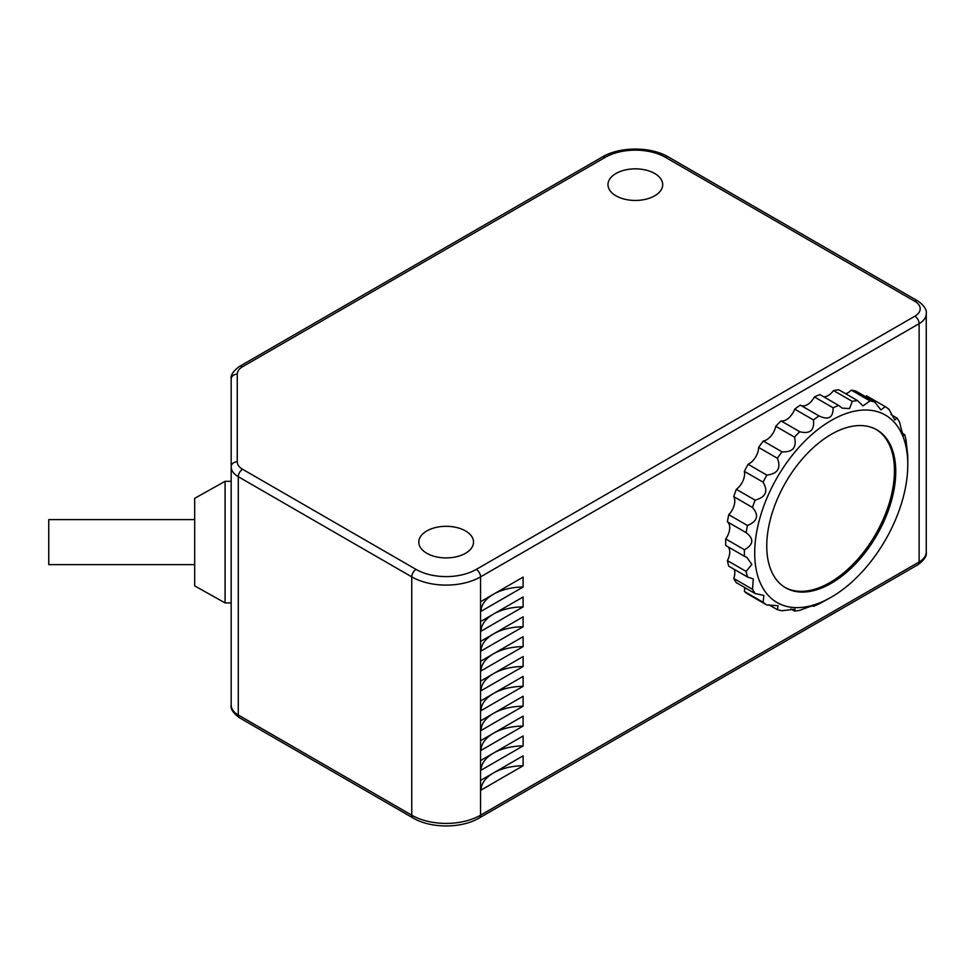 <?xml version="1.0" encoding="UTF-8"?>
<svg xmlns="http://www.w3.org/2000/svg" width="975" height="975" viewBox="0 0 975 975"><rect width="100%" height="100%" fill="white"/><g stroke="black" fill="none" stroke-linecap="round" stroke-linejoin="round"><path stroke-width="1.46" d="M465.502 530.936A27.361 15.795 180 0 1 473.521 542.112A27.361 15.795 180 0 1 456.629 556.713A27.361 15.795 180 0 1 426.806 553.288A27.361 15.795 180 0 1 418.799 542.112A27.361 15.795 180 0 1 435.691 527.512A27.361 15.795 180 0 1 465.502 530.936M654.688 173.477A27.361 15.795 180 0 1 662.707 184.641A27.361 15.795 180 0 1 645.816 199.241A27.361 15.795 180 0 1 615.993 195.817A27.361 15.795 180 0 1 607.986 184.641A27.361 15.795 180 0 1 624.878 170.052A27.361 15.795 180 0 1 654.688 173.477M231.173 379.129L231.173 466.781A24.326 14.04 0 0 0 238.29 476.714L411.755 576.871A48.64 28.08 0 0 0 480.553 576.871L919.12 323.663A24.326 14.04 0 0 0 926.25 313.731C927.006 309.843 924.215 305.614 917.865 301.019L668.484 157.036C650.776 146.408 619.917 146.408 602.209 157.036L239.558 366.405C233.183 371.048 230.392 375.278 231.173 379.129L231.173 617.443L231.173 379.129A6.082 4.96 180 0 1 237.254 374.156L237.254 461.821A18.245 10.53 0 0 0 242.592 469.268L416.057 569.412A42.571 24.57 0 0 0 476.251 569.412L914.83 316.217A18.245 10.53 0 0 0 914.83 301.312L665.438 157.341A42.571 24.57 0 0 0 605.243 157.341L242.592 366.71A18.245 10.53 0 0 0 237.254 374.156M914.83 316.217A6.082 3.51 60 0 1 919.12 323.663L919.12 561.978A24.326 14.04 180 0 0 926.25 552.045C927.006 555.933 924.215 560.162 917.865 564.757A6.082 3.51 -120 0 0 919.12 561.978L480.553 815.185L480.553 576.871A6.082 3.51 60 0 0 476.251 569.412M480.846 780.256L523.112 755.857L523.112 765.777L480.846 790.189M480.907 760.366L523.112 735.991L523.112 745.924L480.907 770.287M480.907 740.5L523.112 716.138L523.112 726.058L480.907 750.433M480.907 720.647L523.112 696.272L523.112 706.205L480.907 730.568M480.907 700.781L523.112 676.418L523.112 686.339L480.907 710.714M480.907 680.928L523.112 656.553L523.112 666.486L480.907 690.848M480.907 661.062L523.112 636.699L523.112 646.62L480.907 670.995M480.907 641.209L523.112 616.834L523.112 626.767L480.907 651.129M480.907 621.343L523.112 596.98L523.112 606.901L480.907 631.276M480.907 601.49L523.112 577.115L523.112 587.048L480.907 611.41M865.337 396.557A13.382 7.727 120 0 0 866.507 395.801L885.239 406.624A115.537 66.702 120 0 1 888.993 409.342L894.77 419.981L897.012 418.068A115.537 66.702 120 0 1 899.645 422.333C902.046 433.132 903.715 437.227 904.654 434.618A115.537 66.702 120 0 1 906.019 440.176L907.725 455.313A115.537 66.702 120 0 1 907.786 458.677L907.786 464.636A108.237 62.485 -60 0 1 831.248 597.2A108.237 62.485 -60 0 1 754.711 553.008A108.237 62.485 -60 0 1 831.248 420.444A108.237 62.485 -60 0 1 907.786 464.636M874.697 401.956L855.953 391.133A115.537 66.702 120 0 0 851.297 390.122L870.029 400.944A115.537 66.702 120 0 1 874.697 401.956L880.864 409.914L885.239 406.624M845.642 393.742A13.382 7.727 120 0 0 851.297 390.122M857.561 400.615L838.829 389.805A115.537 66.702 120 0 0 833.527 390.548L852.272 401.371A115.537 66.702 120 0 1 857.561 400.615L862.997 405.917L870.029 400.944M823.729 396.813A13.382 7.727 120 0 0 833.527 390.548M838.598 405.393L819.865 394.582A115.537 66.702 120 0 0 814.381 396.971L833.125 407.794A115.537 66.702 120 0 1 838.598 405.393L842.168 408.135L849.517 408.574L852.272 401.371M801.023 405.515A13.382 7.727 120 0 0 814.381 396.971M833.125 407.794C833.162 417.727 828.47 420.432 819.049 415.923L800.317 405.1A115.537 66.702 120 0 0 794.698 409.134L813.43 419.945A115.537 66.702 120 0 1 819.049 415.923L819.634 416.276M725.705 538.931L744.437 549.754A115.537 66.702 120 0 0 744.388 553.008A115.537 66.702 120 0 0 744.449 556.286L725.705 545.464A115.537 66.702 120 0 1 725.705 538.931A13.382 7.727 120 0 0 727.399 521.832A115.537 66.702 120 0 1 728.752 514.702A13.382 7.727 120 0 0 733.736 496.628A115.537 66.702 120 0 1 736.357 489.328A13.382 7.727 120 0 0 744.352 471.339A115.537 66.702 120 0 1 748.105 464.283A13.382 7.727 120 0 0 758.635 447.428A115.537 66.702 120 0 1 763.291 441.029A13.382 7.727 120 0 0 775.747 426.282A115.537 66.702 120 0 1 781.036 420.908A13.382 7.727 120 0 0 794.698 409.134M727.411 560.613L746.143 571.435A115.537 66.702 120 0 0 747.508 576.993L728.764 566.17A115.537 66.702 120 0 1 727.411 560.613A13.382 7.727 120 0 0 728.033 546.804M733.761 578.48L752.505 589.29A115.537 66.702 120 0 0 755.138 593.556L736.393 582.745A115.537 66.702 120 0 1 733.761 578.48A13.382 7.727 120 0 0 734.175 569.29M744.4 591.484L763.132 602.306A115.537 66.702 120 0 0 766.886 605.024L748.154 594.202A115.537 66.702 120 0 1 744.4 591.484A13.382 7.727 120 0 0 744.571 587.462M768.909 604.793L777.428 609.704A115.537 66.702 120 0 0 782.084 610.728L795.039 609.18L794.552 611.069A115.537 66.702 120 0 0 799.841 610.326C809.652 606.462 814.21 605.134 813.503 606.316L813.796 605.792M746.143 571.435L751.822 564.379L746.935 557.481L744.449 556.286M752.505 589.29L753.309 579.004L747.508 576.993M763.132 602.306L763.852 595.396L755.138 593.556M777.428 609.704L778.026 605.658L766.886 605.024M812.736 605.865L813.503 606.316A115.537 66.702 120 0 0 819.122 603.854L831.248 597.2M831.248 583.294A91.211 52.662 120 0 0 890.833 502.917A91.211 52.662 120 0 0 876.854 429.829A91.211 52.662 120 0 0 831.248 434.35A91.211 52.662 120 0 0 771.664 514.727A91.211 52.662 120 0 0 785.643 587.815A91.211 52.662 120 0 0 831.248 583.294M784.997 587.425A91.211 52.662 120 0 0 829.957 582.55A91.211 52.662 120 0 0 889.371 502.759A91.211 52.662 120 0 0 876.208 429.463M903.776 435.447L904.654 434.618L902.692 433.485M781.036 420.908L799.768 431.73C810.03 434.253 814.588 430.328 813.43 419.945M799.768 431.73A115.537 66.702 120 0 0 794.479 437.105C796.941 447.476 792.785 452.388 782.023 451.839A115.537 66.702 120 0 0 777.368 458.25C781.255 468.171 777.745 473.789 766.838 475.105A115.537 66.702 120 0 0 763.084 482.162C768.434 491.205 765.777 497.201 755.101 500.151A115.537 66.702 120 0 0 752.468 507.451C759.233 515.239 757.575 521.272 747.484 525.525A115.537 66.702 120 0 0 746.131 532.643C754.175 538.883 753.614 544.586 744.437 549.754M727.399 521.832L746.131 532.643M728.752 514.702L747.484 525.525M733.736 496.628L752.468 507.451M736.357 489.328L755.101 500.151M744.352 471.339L763.084 482.162M748.105 464.283L766.838 475.105M758.635 447.428L777.368 458.25M763.291 441.029L782.023 451.839M775.747 426.282L794.479 437.105M891.065 414.643L897.012 418.068M790.883 608.948L794.552 611.069M917.865 564.757L479.298 817.964A6.082 3.51 -120 0 0 480.553 815.185A48.64 28.08 180 0 1 411.755 815.185L238.29 715.028A24.326 14.04 180 0 1 231.173 705.108L231.173 617.443M480.992 790.189A42.571 24.57 180 0 1 523.112 765.777M479.298 817.964C461.589 828.592 430.731 828.592 413.022 817.964L239.558 717.819C233.183 713.176 230.392 708.947 231.173 705.108L231.173 466.781A6.082 4.96 180 0 1 237.254 461.821M225.091 602.916L231.173 602.916L231.173 481.309L225.091 481.309L225.091 602.916L194.683 585.89L194.683 498.335L225.091 481.309M194.683 564.61L48.75 564.61L48.75 519.614L194.683 519.614M480.992 770.287A42.571 24.57 180 0 1 523.112 745.924M480.992 750.433A42.571 24.57 180 0 1 523.112 726.058M480.992 730.568A42.571 24.57 180 0 1 523.112 706.205M480.992 710.714A42.571 24.57 180 0 1 523.112 686.339M480.992 690.848A42.571 24.57 180 0 1 523.112 666.486M480.992 670.995A42.571 24.57 180 0 1 523.112 646.62M480.992 651.129A42.571 24.57 180 0 1 523.112 626.767M480.992 631.276A42.571 24.57 180 0 1 523.112 606.901M480.992 611.41A42.571 24.57 180 0 1 523.112 587.048M914.83 301.312A6.082 3.51 -60 0 1 917.865 301.019M665.438 157.341A6.082 3.51 -60 0 1 668.484 157.036M605.243 157.341A6.082 3.51 -120 0 0 602.209 157.036M242.592 366.71A6.082 3.51 -120 0 0 239.558 366.405M242.592 469.268A6.082 3.51 120 0 0 238.29 476.714L238.29 715.028A6.082 3.51 -60 0 0 239.558 717.819M416.057 569.412A6.082 3.51 120 0 0 411.755 576.871L411.755 815.185A6.082 3.51 -60 0 0 413.022 817.964M919.12 542.112L919.12 323.663M752.651 578.65L753.309 579.016M926.25 552.045L926.25 313.731"/></g></svg>
